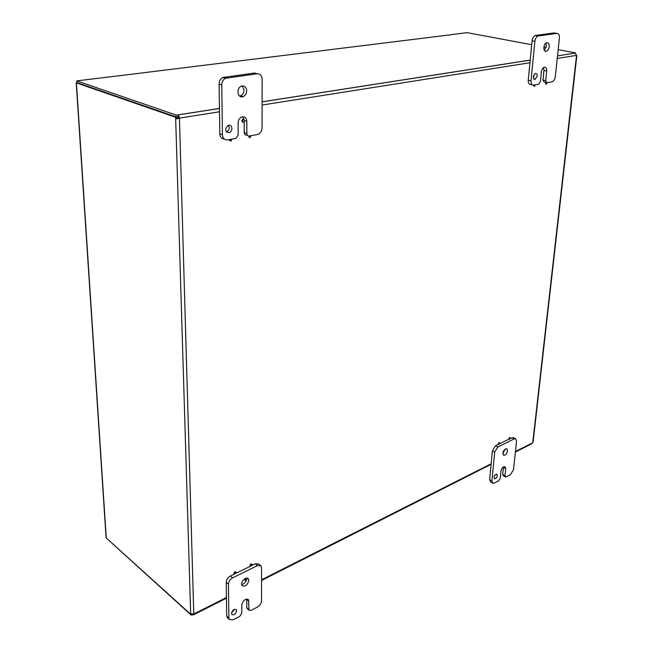 <?xml version="1.0" encoding="UTF-8"?>
<svg xmlns="http://www.w3.org/2000/svg" width="653" height="653" viewBox="0 0 653 653"><rect width="100%" height="100%" fill="white"/><g stroke="black" fill="none" stroke-linecap="round" stroke-linejoin="round"><path stroke-width="0.98" d="M510.271 438.179L509.201 439.412L510.042 437.592L510.271 438.179M509.144 439.379L508.728 439.159L509.626 437.379M499.7 443.379L498.606 444.611L499.463 442.783L499.7 443.379M498.549 444.579L498.125 444.358L499.047 442.571M247.079 578.999L245.25 580.435C245.144 579.031 245.699 578.403 246.924 578.542L247.079 578.999M244.932 580.174L245.006 578.648M252.368 564.804L250.564 566.249C250.417 564.853 250.972 564.216 252.213 564.331L252.368 564.804M250.45 566.045L250.107 565.882C249.96 564.486 250.507 563.849 251.748 563.963L251.87 564.168M236.321 572.689L234.451 574.134C234.345 572.697 234.917 572.069 236.166 572.232L236.321 572.689M234.141 573.873L234.003 573.758C233.896 572.33 234.468 571.693 235.717 571.857L236.027 572.11M535.346 84.817L534.513 86.376L533.917 85.078M534.138 86.294L533.313 85.159M547.083 82.719L546.259 84.253L545.867 82.507M545.908 84.18L545.304 82.384M232.019 139.105L230.966 141.089L229.685 139.522M230.125 140.934L229.113 139.628M244.712 120.699L243.683 122.299C242.067 121.842 241.961 120.903 243.365 119.466L244.712 120.683L246.826 121.385L246.883 133.449L244.23 132.551C244.385 134.338 245.21 135.195 246.695 135.106L247.577 135.408M242.826 122.168C241.496 121.434 241.488 120.47 242.818 119.287L243.675 119.417M251.127 135.685L250.075 137.644L248.866 136.036M249.283 137.489L248.311 135.914M452.137 34.617L132.216 74.156M106.651 538.366L191.109 615.044L190.994 613.714M219.49 111.785L179.706 118.071L178.644 117.703L178.245 116.756L176.106 116.911L176.049 115.034L178.253 114.895L179.706 118.071L176.89 118.838L175.649 118.25L175.265 117.156L76.417 82.89L76.801 82.311M175.265 117.156L176.873 116.903L177.738 118.446L178.644 117.703M190.962 613.706L190.382 614L106.268 538.023L106.055 537.166M190.382 614L193.998 613.91L193.631 614.775L191.109 615.044M132.265 74.173L76.711 80.874L76.817 82.564L176.106 116.911M452.145 34.495L467.066 32.65L531.697 44.706M190.66 613.616L175.649 118.25L177.257 117.997M193.778 613.812L179.453 118.413L178.391 118.046M515.388 452.064L531.64 443.844L533.134 441.771L576.836 55.717M576.387 55.301L575.538 53.448M192.79 614.571L192.766 613.902M178.171 116.748L178.114 114.871L219.441 108.439M176.049 115.034L76.711 80.874M543.9 46.983L546.177 47.408M558.184 49.652L575.603 52.901M557.523 55.832L575.015 53.146M533.387 78.172L534.35 74.222M537.182 76.164L535.027 79.519C532.677 78.107 532.824 76.091 535.452 73.463C536.668 73.365 537.239 74.271 537.182 76.164M545.704 80.613L546.7 70.989C546.798 68.336 545.998 67.079 544.316 67.218C542.741 67.839 541.761 69.389 541.37 71.879L540.39 81.552L538.668 84.221L533.632 85.127C531.787 85.176 530.913 83.739 531.011 80.825L534.872 41.335C535.289 38.527 536.382 36.748 538.145 35.972L556.936 33.409C558.731 33.466 559.564 34.968 559.425 37.915L555.319 76.581C554.854 79.421 553.72 81.184 551.932 81.854L546.969 82.743L545.704 80.613L542.97 80.025L544.235 82.156L546.308 82.596M542.97 80.025L543.949 70.418L543.508 67.61M549.214 46.624C548.83 49.081 547.867 50.632 546.316 51.277C542.847 52.46 543.247 43.571 546.716 42.747C548.463 42.551 549.304 43.841 549.214 46.624M556.936 33.409L554.144 32.928L535.346 35.474C533.583 36.242 532.489 38.021 532.081 40.821L528.261 80.229C528.171 83.135 529.044 84.572 530.889 84.523L532.236 84.825M544.324 50.354L546.43 46.11L545.941 43.147M226.33 131.882L226.485 131.841C228.207 131.139 229.138 129.718 229.252 127.572L228.468 125.229M231.897 128.47C231.774 130.616 230.852 132.045 229.121 132.747C224.844 131.539 224.567 129.057 228.272 125.286C230.411 124.894 231.619 125.956 231.897 128.47M246.826 121.385C246.45 117.858 244.785 116.381 241.814 116.944C239.512 117.964 238.28 119.932 238.116 122.846L238.206 134.983L235.945 138.395L227.587 139.905C224.51 140.085 222.795 138.354 222.436 134.706L221.767 84.89C221.873 81.845 223.089 79.642 225.407 78.295L257.217 73.756C260.212 73.732 261.853 75.577 262.139 79.274L262.082 127.784C261.837 131.22 260.351 133.465 257.625 134.51L249.348 136.004C247.862 136.093 247.038 135.236 246.883 133.449M244.23 132.551L244.173 121.997M246.695 90.751C246.548 93.55 245.397 95.493 243.243 96.571C237.863 99.076 235.741 88.433 241.218 86.245C244.41 85.404 246.23 86.906 246.695 90.751M257.217 73.756L254.499 73.022L222.722 77.527C220.404 78.874 219.196 81.062 219.09 84.106L219.8 133.792C220.077 137.081 221.571 138.828 224.289 139.04M239.561 96.032L240.557 95.771C242.712 94.693 243.863 92.759 244.002 89.967L242.296 85.935M244.075 119.507L242.647 116.756M494.027 476.617L494.884 475.017M497.317 475.564C496.762 477.759 495.798 478.829 494.419 478.78C493.578 476.486 494.362 474.927 496.77 474.111L497.317 475.564M504.989 475.776L505.724 468.691L504.957 466.65C503.055 466.609 501.733 468.103 500.973 471.14L500.255 478.249L498.721 480.722L494.288 483.049L492.737 483.204L491.897 480.918L494.721 452.023L497.855 446.995L514.246 438.906L515.601 438.751L516.547 441.191L513.519 469.662L510.491 474.568L506.148 476.837L505.406 476.919L504.989 475.776L502.712 474.519L503.137 475.662L505.324 476.87M502.712 474.519L503.455 466.911M507.569 450.79C506.826 453.819 505.504 455.312 503.594 455.28C502.32 452.137 503.373 449.941 506.752 448.676L507.569 450.79M498.263 444.432L495.537 445.762L492.411 450.79L489.619 479.645L490.46 481.93L492.591 483.122M513.536 437.69L510.173 438.579M508.85 439.224L499.602 443.771M502.777 453.794L505.275 448.946M231.489 612.922L234.435 609.257M236.655 610.686C235.676 614.089 234.043 615.338 231.774 614.44C231.684 610.718 233.203 609.11 236.321 609.608L236.655 610.686M248.973 609.453L248.442 599.658C245.299 598.515 243.079 600.27 241.765 604.931L241.83 613.175L239.79 616.301L233.097 619.811L229.374 619.509L228.885 617.852L228.436 584.223C228.656 581.505 230.052 579.382 232.615 577.856L257.502 565.58L260.882 565.784L261.567 567.775L261.526 600.858C261.282 603.454 259.951 605.502 257.527 607.021L251.005 610.433L249.242 610.326L246.777 607.6L247.332 608.71M246.777 607.6L246.712 599.021M248.842 580.419C247.544 585.096 245.308 586.843 242.132 585.676C239.586 582.982 246.018 575.783 248.295 578.754L248.842 580.419M234.378 574.069L230.395 576.028C227.832 577.546 226.444 579.668 226.216 582.378L226.697 615.959L227.856 618.187M260.408 565.408L258.645 564.021L255.266 563.808L252.278 565.278M250.466 566.167L236.231 573.163M241.643 584.508C243.659 584.141 245.201 582.77 246.271 580.395M76.417 82.89L106.268 538.023M532.75 442.612L576.517 55.603M193.998 613.91L226.436 597.528M261.551 579.782L491.154 463.785M515.446 451.509L532.603 442.84M262.114 101.795L530.212 60.076M576.403 55.399L557.246 58.419M529.958 62.737L262.106 105.051M546.7 70.989L543.949 70.418M531.011 80.825L528.261 80.229M532.081 40.821L534.872 41.335M538.496 35.891L535.697 35.393M222.436 134.706L219.8 133.792M219.09 84.106L221.767 84.89M226.869 77.838L224.183 77.078M505.724 468.691L503.439 467.45M491.897 480.918L489.619 479.645M492.411 450.79L494.721 452.023M497.855 446.995L495.537 445.762M511.928 437.714L514.246 438.906M248.932 601.233L246.728 599.397M228.885 617.852L226.697 615.959M226.216 582.378L228.436 584.223M232.615 577.856L230.395 576.028M255.266 563.808L257.502 565.58M509.569 437.347L510.042 437.592M498.99 442.538L499.463 442.783M244.793 580.06L245.25 580.435M250.107 565.882L250.564 566.249M234.003 573.758L234.451 574.134M76.221 82.8L106.096 537.819M179.249 118.536L178.261 118.234M176.89 118.838L177.738 118.446M194.088 614.546L226.444 598.181M261.551 580.435L491.097 464.348M575.089 53.13L557.523 55.864M530.212 60.117L262.114 101.844M219.441 108.488L178.253 114.895M535.027 79.519L534.032 79.307M535.346 35.474L538.145 35.972M546.316 51.277L544.88 50.999M229.121 132.747L226.485 131.841M222.722 77.527L225.407 78.295M243.243 96.571L240.557 95.771M513.291 437.559L515.601 438.751M249.242 610.326L247.046 608.474M227.195 617.616L229.374 619.509M248.295 578.754L247.814 578.37M248.442 599.658L247.944 599.25"/></g></svg>
